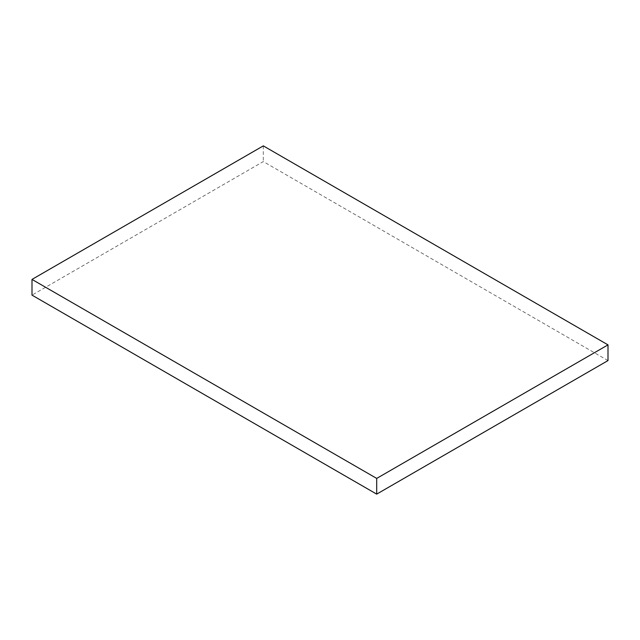 <?xml version="1.0" encoding="UTF-8"?>
<svg xmlns="http://www.w3.org/2000/svg" width="640" height="640" viewBox="0 0 640 640"><rect width="100%" height="100%" fill="white"/><g stroke="black" fill="none" stroke-linecap="round" stroke-linejoin="round"><path stroke-width="0.48" stroke-dasharray="3.2 2.4" d="M608 360.584L263.304 161.584L32 295.128M263.304 145.872L263.304 161.584"/><path stroke-width="0.96" d="M32 279.416L32 295.128L376.696 494.128L608 360.584L608 344.872L263.304 145.872L32 279.416L376.696 478.416L376.696 494.128M376.696 478.416L608 344.872"/></g></svg>
